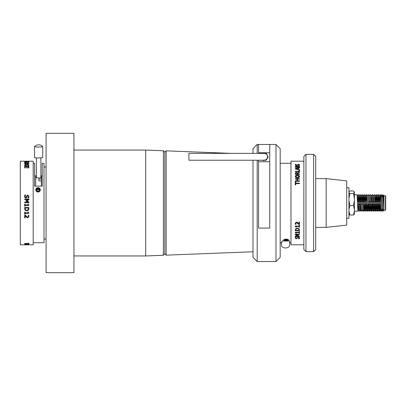 <?xml version="1.0" encoding="UTF-8"?>
<svg xmlns="http://www.w3.org/2000/svg" width="406" height="406" viewBox="0 0 406 406"><rect width="100%" height="100%" fill="white"/><g stroke="black" fill="none" stroke-linecap="round" stroke-linejoin="round"><path stroke-width="0.61" d="M268.011 157.589L264.991 160.654M263.469 160.685L262.22 160.238L266.331 160.086L268.087 156.807L266.199 153.443L262.22 153.377M266.341 154.168L267.072 154.168M257.186 160.238L257.186 261.525L253.004 257.343L253.004 160.238M253.004 153.377L253.004 148.657L257.186 144.475L257.186 153.377M258.576 160.238L258.576 228.081L269.726 228.081L269.726 144.475L258.576 144.475L258.576 153.377M166.14 150.844L164.8 152.164L164.8 253.836L166.14 255.156L166.14 150.844L231.166 153.377M164.8 253.836L163.395 255.262L163.395 150.738L145.708 150.047L73.948 150.047M163.395 255.262L145.708 255.953L145.708 150.047M73.948 203L73.948 133.33L46.081 133.33L46.081 272.67L73.948 272.67L73.948 203M264.164 152.869L266.219 153.458M275.999 261.525L280.176 257.343L280.176 148.657L275.999 144.475L275.999 261.525L257.186 261.525M305.957 251.629L303.866 249.543L303.866 156.457L305.957 154.371L305.957 251.629L313.62 251.629L313.62 154.371L305.957 154.371M313.62 154.371L315.711 156.457L315.711 249.543L313.62 251.629M299.197 237.297L299.582 237.992L299.258 238.814L298.577 238.814L299.105 237.992L298.374 237.378L296.405 238.814L295.192 237.972L295.482 237.14L296.141 237.14L295.664 237.972L296.35 238.51L298.293 237.048L299.197 237.297M299.476 234.556L295.872 234.556L298.314 235.292L295.872 236.196L299.476 236.196L299.476 236.515L295.294 236.515L295.294 236.053L297.613 235.373L295.294 234.698L295.294 234.211L299.476 234.211L299.476 234.556M299.476 233.277L299.055 233.277L299.055 232.689L296.248 232.689L296.248 233.277L295.878 233.277L295.294 232.313L299.055 232.313L299.055 231.704L299.476 231.704L299.476 233.277M303.866 161.197L290.975 161.197L290.975 244.803L303.866 244.803M281.916 240.976L281.916 242.712L281.916 240.976L289.585 240.976L289.585 242.712L289.585 240.976M299.197 164.405L299.582 164.902L299.258 165.567L298.577 165.567L299.105 164.902L298.374 164.466L296.405 165.567L295.192 164.887L295.482 164.303L296.141 164.303L295.664 164.887L296.35 165.308L298.293 164.242L299.197 164.405L299.582 164.963M299.136 166.029L299.476 167.358L295.294 167.358L295.472 166.201L296.238 165.998L297.111 166.257L298.197 165.826L299.136 166.029L299.476 166.673M299.476 167.998L298.314 168.226L298.314 169.292L299.476 169.535L299.476 169.875L295.294 168.967L295.294 168.536L299.476 167.693L299.476 167.998M298.999 171.21L298.999 169.911L299.476 169.911L299.476 171.555L295.294 171.555L295.294 171.21L298.999 171.21L295.294 171.266M299.476 172.337L297.837 173.306L297.837 173.925L299.476 173.925L299.476 174.311L295.294 174.311L295.522 172.733L296.441 172.408L297.669 172.981L299.476 171.911L299.476 172.337M297.39 174.971L299.009 175.362L299.582 176.432L299.009 177.534L297.39 177.955L295.761 177.534L295.192 176.432L295.761 175.362L297.39 174.971L299.009 175.407L299.582 176.478M296.938 180.832L296.938 179.112L295.294 179.112L295.294 178.681L299.476 178.681L299.476 179.112L297.41 179.112L297.41 180.832L299.476 180.832L299.476 181.284L295.294 181.284L295.294 180.832L296.938 180.832L295.294 180.868M295.771 183.121L299.476 183.121L299.476 183.588L295.771 183.588L295.771 184.908L295.294 184.908L295.294 181.827L295.771 181.827L295.771 183.152L299.476 183.152M299.476 224.462L298.892 224.462L296.365 222.615L295.664 223.346L296.035 224.371L295.451 224.371L295.192 223.33L296.35 222.102L297.187 222.315L298.999 223.95L298.999 221.96L299.476 221.96L299.476 224.462M299.476 227.208L299.055 227.208L299.055 226.512L296.248 226.512L296.248 227.208L295.878 227.208L295.294 226.071L299.055 226.071L299.055 225.36L299.476 225.36L299.476 227.208M299.141 228.817L299.476 230.806L295.294 230.806L295.629 228.811L297.39 228.106L299.141 228.817M299.582 237.931L299.258 238.753L298.633 238.753M299.105 237.992L298.374 237.322L296.405 238.753L295.192 237.911M296.141 237.16L295.664 237.972M299.476 234.506L295.872 234.556M298.314 235.444L295.872 236.196M299.476 236.459L295.294 236.459M297.613 235.373L295.294 234.643M299.476 233.227L299.055 233.227M299.055 232.689L296.248 232.689M296.248 233.227L295.294 232.567M299.476 230.76L295.294 230.76M298.999 230.014L298.72 229.009L297.38 228.522L296.02 229.055L295.771 230.41L298.999 230.41L298.72 229.055L297.38 228.568L296.02 229.101L295.771 229.969M299.476 227.167L299.055 227.167M299.055 226.512L296.248 226.512M296.248 227.167L295.294 226.386M299.476 224.422L298.892 224.422L296.365 222.584L295.664 223.346M296.03 224.335L295.451 224.335L295.192 223.3M295.294 181.863L295.771 181.863M297.41 180.832L299.476 180.868M295.294 178.721L299.476 178.721M295.192 176.478L295.761 175.407L297.39 175.016M295.664 176.432L297.39 177.534L299.105 176.432L297.39 175.407L295.664 176.432L297.39 177.488L299.105 176.432M297.837 173.925L299.476 173.976M295.294 173.529L295.522 172.783L296.441 172.459L297.669 173.032L299.476 171.961M295.771 173.976L297.359 173.925L295.771 173.976M297.359 173.925L297.141 172.976L296.476 172.809L295.918 172.997L295.771 173.925M298.999 169.967L299.476 169.967M298.314 169.292L299.476 169.591M295.294 168.597L299.476 167.754M295.735 168.81L297.837 169.246L297.837 168.323L295.735 168.81M295.735 168.749L297.837 169.19M295.294 166.795L295.472 166.262L296.238 166.059L299.136 166.09M297.466 167.145L298.999 167.084L297.466 167.145M295.771 167.145L296.989 167.084L295.771 167.145M296.989 167.084L296.852 166.389L296.314 166.272L295.888 166.374L295.771 167.084M295.888 166.374L295.771 166.754M298.999 167.084L298.826 166.242L298.222 166.1L297.578 166.262L297.466 167.084M298.577 165.546L299.105 164.902M295.192 164.948L295.482 164.364L296.045 164.364M295.664 164.887L296.35 165.374L298.293 164.308L299.197 164.471M281.449 242.712L281.449 245.209A4.096 2.735 0 0 0 283.479 247.569A4.096 2.735 0 0 0 285.54 247.944A4.096 2.735 0 0 0 287.605 247.569A4.096 2.735 0 0 0 289.635 245.209L289.635 242.712M287.336 239.271A2.299 0.898 180 0 0 284.581 239.352A2.299 0.898 180 0 0 284.017 240.408A2.299 0.898 180 0 0 284.86 240.783A2.299 0.898 180 0 0 288.179 240.408A2.299 0.898 180 0 0 287.336 239.271M284.576 239.647L286.179 239.322L287.707 239.702L287.626 240.408L286.017 240.733L284.494 240.352L284.576 239.647M287.286 239.596L287.286 240.002L287.331 239.606M286.037 239.347L286.037 240.256L287.286 240.002L287.626 240.408M284.895 239.581L284.85 239.961L286.037 240.256L286.017 240.733M284.494 240.352L284.85 239.961M24.69 166.592L28.872 166.592L28.872 167.993L28.395 167.993L28.395 166.856L27.227 166.856L27.227 167.993L26.755 167.993L26.755 166.856L25.167 166.856L25.167 167.993L24.69 167.993L24.69 166.592M25.588 164.76L25.06 165.399L25.791 165.887L27.76 164.745L28.973 165.415L28.684 166.084L28.024 166.084L28.501 165.409L27.816 164.983L25.872 166.161L24.969 165.958L24.583 165.394L24.908 164.745L25.588 164.745M26.776 164.471L25.157 164.273L24.583 163.765L25.157 163.303L28.405 163.303L28.973 163.765L28.405 164.273L26.776 164.471M24.69 162.359L28.872 162.486L25.167 162.486L25.167 163.045L24.69 163.045L24.69 162.359M24.71 162.055L25.116 161.659L26.776 161.578L28.973 161.903L27.968 162.182L28.501 161.898L26.771 161.659L25.06 161.898L25.588 162.172L24.71 162.055M26.431 161.243L27.126 161.243M24.969 197.732L24.583 196.499L24.908 194.971L25.588 194.971L25.06 196.504L25.791 197.585L26.415 197.032L26.603 196.057L27.76 194.971L28.973 196.54L28.684 198.006L28.024 198.006L28.501 196.534L27.816 195.545L27.172 196.149L26.958 197.22L25.872 198.164L24.969 197.732M24.69 202.173L28.293 202.173L25.852 201.036L25.852 200.711L28.293 199.585L24.69 199.585L24.69 199.057L28.872 199.057L28.872 199.818L26.552 200.904L28.872 201.96L28.872 202.701L24.69 202.701L24.69 202.173L28.293 202.173M25.111 205.451L25.111 206.294L24.69 206.294L24.69 204.076L25.111 204.076L25.111 204.923L27.918 204.923L27.918 204.076L28.288 204.076L28.872 205.025L28.872 205.451L25.111 205.451L28.872 205.446M26.431 161.197L20.3 161.197L20.3 244.803L33.191 244.803L33.191 161.197L27.126 161.197M33.191 242.712L43.99 242.712L43.99 163.288L42.244 163.288L42.244 186.151L34.581 186.151L34.581 163.288L33.191 163.288M25.086 244.676L26.776 244.732M27.227 244.158L27.227 244.468L28.872 244.534L24.69 244.534L26.755 244.468L26.755 244.158L24.69 244.062L28.872 244.062M28.395 243.61L24.69 243.483L28.395 243.483L28.395 243.087L28.872 243.087L28.872 243.935L28.395 243.935L28.395 243.544L24.69 243.483M25.167 215.784L25.167 217.92L24.69 217.92L24.69 215.221L25.273 215.221L27.801 217.225L28.501 216.444L28.131 215.322L28.714 215.322L28.973 216.459L27.816 217.773L26.979 217.545L25.167 215.764L26.979 217.52L27.816 217.748L28.973 216.439M24.69 212.049L25.111 212.049L25.111 212.871L27.918 212.871L27.918 212.049L28.288 212.049L28.872 213.389L25.111 213.368L25.111 214.206L24.69 214.206L24.69 212.049M25.025 210.075L24.69 207.507L28.872 207.507L28.537 210.08L26.776 210.958L25.025 210.075L24.69 208.542M24.69 166.653L28.872 166.653M24.583 165.46L24.908 164.811L25.502 164.811M25.06 165.399L25.791 165.947L27.76 164.811L28.973 165.475M28.024 166.064L28.501 165.409M24.583 163.831L25.157 163.369L26.776 163.207L28.405 163.369L28.973 163.831M25.06 163.765L26.776 164.313L28.501 163.765L26.776 163.319L25.06 163.765L26.776 164.252L28.501 163.765M24.69 162.43L28.872 162.486M24.583 161.969L26.776 161.649L28.973 161.969M27.968 162.172L28.501 161.898M25.06 161.898L25.588 162.172M24.583 196.509L24.908 194.987L25.588 194.987M25.06 196.504L25.791 197.595L26.415 197.042L26.603 196.068L27.76 194.987L28.973 196.55M28.024 197.971L28.501 196.534M25.852 200.716L28.293 199.585M24.69 199.062L28.872 199.062M26.552 200.904L28.872 201.965M25.111 206.289L24.69 206.289M28.872 208.522L28.537 210.069L26.776 210.947L25.025 210.064M28.395 208.024L25.167 208.024L28.395 208.034L28.146 209.719L26.786 210.389L25.441 209.775L25.167 208.034M28.872 213.368L25.111 213.368M25.111 214.185L24.69 214.185M28.501 216.444L28.131 215.322M25.167 217.895L24.69 217.895M28.872 243.869L28.395 243.869M26.755 244.158L24.69 244.062M27.227 244.463L26.755 244.463M25.157 244.798L24.583 244.691M28.973 244.691L28.405 244.798M26.776 244.798L28.476 244.676M26.776 244.605L25.06 244.757M28.501 244.757L26.776 244.676M42.244 175.828L41.341 175.828L41.341 186.151M34.581 175.828L35.698 175.828L35.698 186.151M38.834 180.893L38.834 178.965L38.834 180.893L41.341 180.893M38.834 178.965L41.341 178.965M40.889 157.863L40.889 177.777L38.626 178.011L36.357 177.777L36.357 157.863M42.696 146.551A4.096 0.426 180 0 1 42.716 146.596A4.096 0.426 180 0 1 38.626 147.023A4.096 0.426 180 0 1 34.53 146.596A4.096 0.426 180 0 1 34.551 146.551A5.679 5.679 0 0 1 42.696 146.551M42.716 146.596L42.716 157.508A4.096 0.426 180 0 1 38.626 157.934A4.096 0.426 180 0 1 34.53 157.508L34.53 146.596M36.829 191.678A2.299 2.172 -0 0 0 40.001 191.018A2.299 2.172 -0 0 0 39.306 188.019A2.299 2.172 -0 0 0 36.129 188.678A2.299 2.172 -0 0 0 36.829 191.678M39.59 190.769L37.986 191.556L36.459 190.637L36.54 188.927L38.149 188.14L39.671 189.059L39.59 190.769L39.25 190.678L39.316 189.348L38.128 188.633L36.88 189.247L36.814 190.576L38.002 191.292L39.25 190.678M39.28 190.125L38.128 189.429L36.88 190.044L36.54 188.927M36.88 190.044L36.855 190.597M38.128 189.429L38.149 188.14M39.671 189.059L39.316 189.348M36.814 190.576L36.459 190.637M37.986 191.556L38.002 191.292M188.917 160.238L264.154 160.238A3.431 3.431 0 0 0 267.579 156.807A3.431 3.431 0 0 0 264.154 153.377L188.917 153.377L188.917 160.238L188.917 153.377M346.714 218.291L348.942 218.291L348.942 187.709L346.714 187.709M348.942 209.476L349.896 205.527L348.942 200.528M385.7 204.391L385.7 209.968L385.426 210.242L385.426 195.758L385.7 196.032L385.7 204.391M383.558 196.697L380.544 196.697L380.544 209.303L383.848 209.303M383.355 196.697L383.457 195.027L383.969 195.459L383.944 210.567L383.01 195.611L382.772 196.697M383.254 201.376C383.406 191.282 383.568 194.575 383.731 204.543L383.969 210.389M383.457 195.027L382.944 195.464M358.96 210.541L357.909 211.186L357.072 194.804L354.428 194.631M357.909 211.186L354.428 211.186M359.731 210.029L360.092 209.872L360.589 210.785L359.848 211.181L359.011 194.819L358.518 201.63M358.417 204.37L358.173 209.872M359.848 211.181L358.94 210.536L358.051 195.611L357.564 201.63M362.01 209.872L362.507 210.785L361.771 211.181L360.929 194.819L360.442 201.63M360.335 204.37L360.092 209.872M361.771 211.181L360.863 210.536L359.97 195.611L359.483 201.63M363.69 211.181L363.203 210.892L363.933 209.872L364.426 210.785L363.69 211.181L362.852 194.819L362.36 201.63M365.608 211.181L365.121 210.892L365.852 209.872L366.349 210.785L365.608 211.181L364.771 194.819L364.278 201.63M364.177 204.37L363.933 209.872M367.531 211.181L367.039 210.892L367.77 209.872L368.267 210.785L367.531 211.181L366.689 194.819L366.202 201.63M366.095 204.37L365.852 209.872M369.45 211.181L368.963 210.892L369.693 209.872L370.186 210.785L369.45 211.181L368.612 194.819L367.582 195.464M368.019 204.37L367.77 209.872M371.368 211.181L370.881 210.892L371.612 209.872L372.109 210.785L371.368 211.181L370.48 194.657L369.501 195.464L370.211 207.999L370.531 210.389L370.891 204.37M369.937 204.37L369.693 209.872M373.292 211.181L372.799 210.892L373.535 209.872L374.027 210.785L373.292 211.181L372.449 194.819L371.424 195.464L371.008 201.63M371.855 204.37L371.612 209.872M375.21 211.181L374.723 210.892L375.454 209.872L375.946 210.785L375.21 211.181L374.373 194.819L373.342 195.464L372.926 201.63M373.779 204.37L373.535 209.872M377.128 211.181L376.641 210.892L377.372 209.872L377.869 210.785L377.128 211.181L376.291 194.819L375.799 201.63M375.697 204.37L375.454 209.872M379.052 211.181L378.559 210.892L379.295 209.872L379.788 210.785L379.052 211.181L378.209 194.819L377.722 201.63M377.616 204.37L377.372 209.872M380.97 211.181L380.483 210.892L381.214 209.872L381.706 210.785L380.97 211.181L380.133 194.819L379.64 201.63M379.539 204.37L379.295 209.872M383.873 210.475L382.888 211.181L382.051 194.819L381.772 196.697M382.888 211.181L382.401 210.892L382.772 210.029M383.071 209.897L383.091 209.303M383.807 210.526L383.629 210.785L383.903 210.536M382.401 210.892L381.985 210.536L381.092 195.611L380.848 196.697M380.493 204.37L380.062 210.536L379.123 195.459L378.686 201.63M378.57 204.37L378.143 210.536L377.204 195.459L376.768 201.63M376.651 204.37L376.225 210.536L375.281 195.459L374.845 201.63M374.733 204.37L374.302 210.536L373.342 195.464M372.809 204.37L372.383 210.536L371.49 195.611L370.48 194.657M368.973 204.37L368.541 210.536L367.653 195.611L366.643 194.657M367.049 204.37L366.623 210.536L365.684 195.459L365.243 201.63M365.131 204.37L364.7 210.536L363.761 195.459L363.324 201.63M362.507 210.785L362.802 210.541L361.893 195.611L361.406 201.63M348.942 213.962L349.896 215.018L353.479 215.018L354.428 213.962M349.896 215.018L348.942 211.069M349.896 205.527L353.479 205.527L354.428 209.476L354.428 211.069L353.479 215.018M348.942 198.509L349.896 193.515L353.479 193.515L354.428 198.509L354.428 200.528L353.479 205.527M349.896 193.515L348.942 192.459M348.942 191.977L349.896 190.982L353.479 190.982L354.428 192.038L353.479 193.515M354.428 192.459L354.428 198.509M354.428 200.528L354.428 209.476M354.428 211.069L354.331 214.195M385.7 204.314L385.7 196.423M326.16 178.615L326.16 227.385L346.714 225.122L346.714 180.878L326.16 178.615L315.711 178.615M258.576 161.755L269.726 161.755M258.576 152.788L269.726 152.788M258.576 144.475L257.186 144.475M164.8 152.164L163.395 150.738M145.708 255.953L73.948 255.953M253.004 251.771L166.14 255.156M269.726 144.475L275.999 144.475M290.975 242.712L289.585 242.712M281.916 242.712L280.176 242.712M290.975 163.288L280.176 163.288M283.479 247.569A5.679 5.679 0 0 0 287.605 247.569M284.017 240.408L283.388 239.885M288.179 240.408L288.808 239.885M43.99 166.947L46.081 166.947M43.99 239.053L46.081 239.053M35.698 177.64L36.357 177.64M40.889 177.64L41.341 177.64M383.969 210.242L385.426 210.242M357.458 201.63L365.136 201.63M368.978 201.63L380.544 201.63M359.924 195.459L358.96 194.657L357.98 195.464L357.021 194.636M360.863 194.657L359.904 195.464M362.781 194.657L361.822 195.464M363.203 210.892L362.781 210.536M365.684 195.459L364.72 194.657L363.74 195.464L362.802 194.657M365.121 210.892L364.7 210.536M366.623 194.657L365.664 195.464M367.039 210.892L366.623 210.536M368.963 210.892L368.541 210.536M370.881 210.892L370.46 210.536M372.799 210.892L372.383 210.536M374.723 210.892L374.302 210.536M377.204 195.459L376.24 194.657L375.261 195.464L374.322 194.657M376.641 210.892L376.225 210.536L375.946 210.785M378.143 194.657L377.184 195.464M378.559 210.892L378.143 210.536M380.062 194.657L379.102 195.464M380.483 210.892L380.062 210.536M382.965 195.459L382 194.657L381.021 195.464L380.082 194.657M381.706 210.785L382.005 210.541M379.788 210.785L380.082 210.541M378.164 194.657L379.123 195.459M377.869 210.785L378.164 210.541M374.027 210.785L374.322 210.541M372.403 194.657L373.363 195.459M372.109 210.785L372.403 210.541M370.186 210.785L370.485 210.541M368.562 194.657L369.521 195.459M368.267 210.785L368.562 210.541M366.349 210.785L366.643 210.541M364.426 210.785L364.725 210.541M360.883 194.657L361.842 195.459M360.589 210.785L360.883 210.541M357.559 204.37L361.401 204.37M362.365 204.37L363.319 204.37M365.238 204.37L367.161 204.37M368.125 204.37L380.544 204.37M383.969 195.758L385.426 195.758M315.711 227.385L326.16 227.385"/></g></svg>
